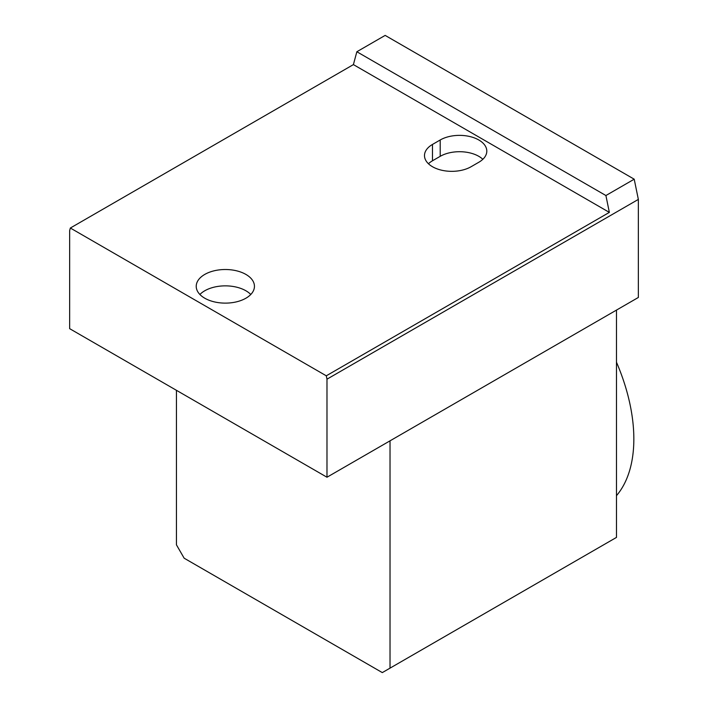 <?xml version="1.0" encoding="UTF-8"?>
<svg xmlns="http://www.w3.org/2000/svg" width="708" height="708" viewBox="0 0 708 708"><rect width="100%" height="100%" fill="white"/><g stroke="black" fill="none" stroke-linecap="round" stroke-linejoin="round"><path stroke-width="1.06" d="M428.446 163.752A27.293 15.762 180 0 1 432.482 160.778L440.208 156.326A27.293 15.762 180 0 1 482.838 159.291M440.208 139.98A27.293 15.762 180 0 1 469.953 136.564A27.293 15.762 180 0 1 486.803 151.123A27.293 15.762 180 0 1 478.803 162.265L471.085 166.725A27.293 15.762 180 0 1 441.341 170.141A27.293 15.762 180 0 1 424.49 155.583A27.293 15.762 180 0 1 432.482 144.441L440.208 139.98L440.208 156.326M634.209 179.195L385.161 35.4L356.85 51.746L353.407 64.605L609.349 212.382L605.906 195.532L634.209 179.195L638.351 199.408L638.351 297.466L326.981 477.227L69.65 328.662L69.65 230.604L70.34 228.029L326.291 375.806L609.349 212.382M353.407 64.605L70.34 228.029M204.754 298.201A29.116 16.806 180 0 1 196.222 286.315A29.116 16.806 180 0 1 225.339 269.509A29.116 16.806 180 0 1 254.446 286.315A29.116 16.806 180 0 1 236.481 301.847A29.116 16.806 180 0 1 204.754 298.201M616.473 310.095L616.473 537.407L390.028 668.14L390.028 440.827M176.442 390.32L176.442 544.833L184.16 558.205L382.302 672.6L390.028 668.14M326.291 375.806L326.981 379.178L326.981 477.227M326.981 379.178L638.351 199.408M356.85 51.746L605.906 195.532M616.473 495.689A148.299 85.624 -120 0 0 616.473 362.204M199.895 294.493A29.116 16.806 180 0 1 225.339 285.855A29.116 16.806 180 0 1 250.774 294.493M432.482 160.778L432.482 144.441"/></g></svg>
